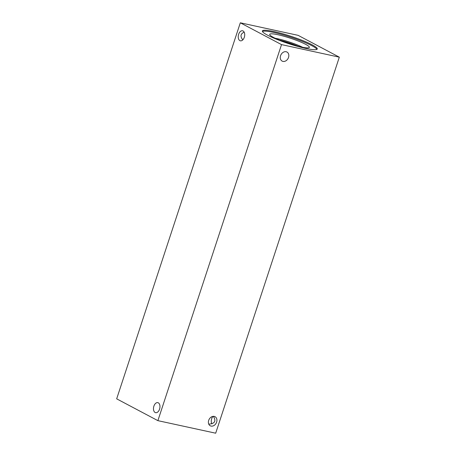 <?xml version="1.0" encoding="UTF-8"?>
<svg xmlns="http://www.w3.org/2000/svg" width="456" height="456" viewBox="0 0 456 456"><rect width="100%" height="100%" fill="white"/><g stroke="black" fill="none" stroke-linecap="round" stroke-linejoin="round"><path stroke-width="0.68" d="M240.312 22.8L298.116 35.346L339.327 57.165L215.688 433.2L157.884 420.654L116.673 398.835L240.312 22.8L281.523 44.614L157.884 420.654M212.952 416.379A5.136 3.135 -77.8 0 0 211.829 423.852M279.306 40.065A19.602 2.616 -161.8 0 1 298.23 46.29M302.584 47.27A19.842 2.651 18.2 0 0 277.379 38.703A19.842 2.651 18.2 0 0 275.219 38.27M302.607 47.27A19.842 2.651 18.2 0 0 277.379 38.697A19.842 2.651 18.2 0 0 275.196 38.258M275.15 38.241A19.842 2.651 -161.8 0 1 277.385 38.68A19.842 2.651 -161.8 0 1 302.659 47.281M278.006 34.759A20.873 2.787 18.2 0 0 269.701 34.337A20.873 2.787 18.2 0 0 288.659 43.502A20.873 2.787 18.2 0 0 309.362 47.373A20.873 2.787 18.2 0 0 298.988 41.336A20.873 2.787 18.2 0 0 278.006 34.759M316.914 49.373A28.876 3.853 18.2 0 0 301.177 40.937A28.876 3.853 18.2 0 0 273.589 32.416A28.876 3.853 18.2 0 0 262.434 31.464M309.362 47.373A20.873 2.787 18.2 0 0 299.005 41.331A20.873 2.787 18.2 0 0 278.006 34.753A20.873 2.787 18.2 0 0 269.701 34.331M273.879 31.544A28.876 3.853 -161.8 0 1 302.926 40.641A28.876 3.853 -161.8 0 1 317.251 49.003A28.876 3.853 -161.8 0 1 305.759 48.421A28.876 3.853 -161.8 0 1 276.712 39.319A28.876 3.853 -161.8 0 1 262.382 30.962A28.876 3.853 -161.8 0 1 273.879 31.544M242.82 39.866C240.033 36.429 240.483 33.858 244.171 32.148M242.62 39.661A5.136 4.013 117.9 0 0 243.048 39.621M282.959 61.406A5.136 4.013 -62.1 0 1 282.15 61.11A5.136 4.013 -62.1 0 1 281.004 54.691A5.136 4.013 -62.1 0 1 286.955 52.03A5.136 4.013 -62.1 0 1 288.334 57.946A5.136 4.013 -62.1 0 1 282.959 61.406M211.071 426.081A5.136 4.013 -62.1 0 1 210.256 425.784A5.136 4.013 -62.1 0 1 209.116 419.372A5.136 4.013 -62.1 0 1 215.061 416.71A5.136 4.013 -62.1 0 1 216.44 422.626A5.136 4.013 -62.1 0 1 211.071 426.081M208.757 424.137C214.804 423.675 216.349 421.076 213.38 416.339M239.885 40.63A5.136 3.135 102.2 0 1 238.516 34.707A5.136 3.135 102.2 0 1 242.563 30.774A5.136 3.135 102.2 0 1 244.536 36.457A5.136 3.135 102.2 0 1 240.386 40.812A5.136 3.135 102.2 0 1 239.885 40.63M155.131 412.492A5.136 3.135 102.2 0 1 153.763 406.57A5.136 3.135 102.2 0 1 157.81 402.637A5.136 3.135 102.2 0 1 159.782 408.325A5.136 3.135 102.2 0 1 155.633 412.68A5.136 3.135 102.2 0 1 155.131 412.492M281.523 44.614L339.327 57.165"/></g></svg>

